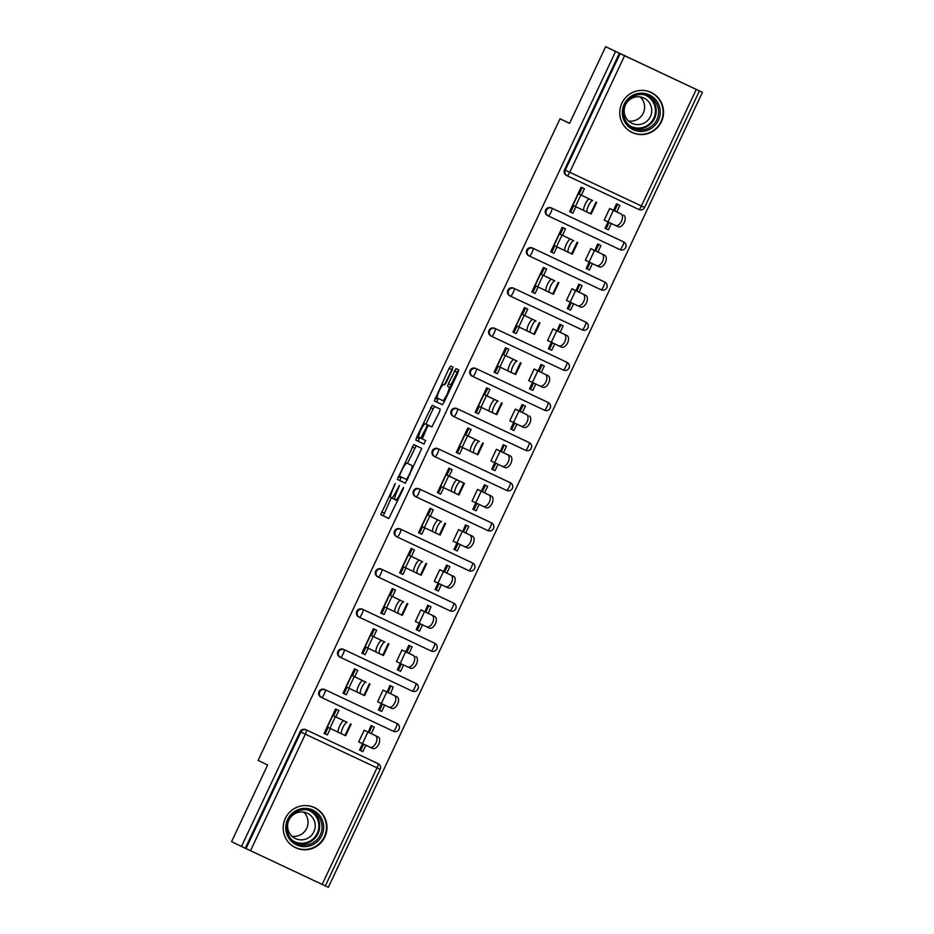 <?xml version="1.0" encoding="UTF-8"?>
<svg xmlns="http://www.w3.org/2000/svg" width="934" height="934" viewBox="0 0 934 934"><rect width="100%" height="100%" fill="white"/><g stroke="black" fill="none" stroke-linecap="round" stroke-linejoin="round"><path stroke-width="1.4" d="M395.292 483.45L380.78 514.634L388.801 518.498L403.056 489.358L403.581 487.443L402.437 489.054L400.803 492.533A8.931 1.576 -64.8 0 1 395.572 499.923L394.907 499.608A8.931 1.576 -64.8 0 1 397.289 490.84L399.437 485.447L396.658 490.537A8.931 1.576 -64.8 0 1 391.439 497.927A8.931 1.576 -64.8 0 1 391.428 497.927L390.762 497.612A8.931 1.576 -64.8 0 1 393.144 488.844L395.292 483.45M621.892 103.184A22.183 21.832 115.7 0 0 632.014 132.441A22.183 21.832 115.7 0 0 661.4 121.759A22.183 21.832 115.7 0 0 651.278 92.489A22.183 21.832 115.7 0 0 621.892 103.184M285.337 818.394A22.183 21.832 115.7 0 0 295.459 847.652A22.183 21.832 115.7 0 0 324.845 836.969A22.183 21.832 115.7 0 0 314.735 807.7A22.183 21.832 115.7 0 0 285.337 818.394M452.219 369.852L452.967 367.109L450.713 366.023L449.079 368.335L434.322 400.873L442.331 404.737L443.965 402.426L457.987 372.631L458.734 369.887L456.014 368.58L448.378 383.641L447.631 386.384L448.985 387.026A7.46 1.319 -64.8 0 1 447.001 394.358A7.46 1.319 -64.8 0 1 442.623 400.546L437.346 398.001A7.46 1.319 -64.8 0 1 439.33 390.669A7.46 1.319 -64.8 0 1 443.708 384.481L444.584 384.913L446.219 382.601L452.219 369.852M443.708 384.481L444.631 384.925L443.708 384.481M442.623 400.546L444.444 401.398L442.634 400.546M395.572 499.923L397.627 500.893L395.572 499.923M241.497 846.461L231.562 841.674L267.638 765.004L258.111 760.404L560.038 118.77L569.565 123.37L605.641 46.7L615.576 51.487L241.497 846.461L246.016 848.597L300.865 732.046L300.129 731.696L245.292 848.247M413.762 444.561L397.359 479.411L405.379 483.275L421.771 448.425L413.762 444.561M416.587 437.404L432.244 405.286L440.253 409.162L439.505 411.894L431.87 426.955L428.624 425.39L426.99 427.702L422.261 438.898L425.647 440.533L423.989 444.07L415.84 440.136L416.587 437.404L419.121 438.595L419.576 437.602M582.162 187.687L579.127 194.132M573.686 205.702L570.674 212.111L572.892 213.185L569.6 211.633L581.1 187.197L584.392 188.738L581.357 195.183M617.619 204.359L614.595 210.769M609.108 222.444L606.119 228.783L608.349 229.846L611.338 223.506M563.272 227.826L560.248 234.259M554.796 245.84L551.784 252.238L554.002 253.312L550.71 251.771L562.221 227.324L565.502 228.877L562.478 235.321L573.768 240.727A6.398 1.623 115.2 0 0 569.577 245.829A6.398 1.623 115.2 0 0 568.316 252.308A6.398 1.623 115.2 0 0 568.327 252.308L565.093 250.779A6.398 1.623 -64.8 0 1 565.082 250.779A6.398 1.623 -64.8 0 1 566.343 244.311A6.398 1.623 -64.8 0 1 570.534 239.209L559.186 233.757M598.729 244.498L595.717 250.907M590.218 262.582L587.241 268.91L589.459 269.984L592.448 263.633M544.394 267.965L541.358 274.398M535.906 285.979L532.894 292.377L535.124 293.451L531.831 291.898L543.331 267.463L546.623 269.004L543.588 275.46M579.839 284.625L576.827 291.046M571.328 302.709L568.351 309.049L570.581 310.123L573.558 303.772M525.503 308.092L522.468 314.536M517.027 326.106L514.015 332.516L516.233 333.59L512.941 332.037L524.441 307.601L527.733 309.142L524.698 315.587M560.96 324.763L557.937 331.173M552.449 342.848L549.472 349.188L551.69 350.25L554.679 343.899M506.613 348.23L503.589 354.663M498.137 366.245L495.125 372.643L497.355 373.717L494.063 372.176L505.563 347.728L508.855 349.281L505.819 355.726L517.109 361.131A6.398 1.623 115.2 0 0 512.918 366.233A6.398 1.623 115.2 0 0 511.669 372.713L508.435 371.183A6.398 1.623 -64.8 0 1 509.684 364.704A6.398 1.623 -64.8 0 1 513.875 359.602L502.527 354.161M542.07 364.902L539.058 371.312M533.559 382.987L530.582 389.315L532.8 390.389L535.789 384.037M487.735 388.357L484.699 394.802L483.66 394.265M479.259 406.383L476.247 412.781L478.465 413.855L475.173 412.303L486.672 387.867L489.965 389.408L486.929 395.864M523.18 405.029L520.168 411.439M514.681 423.114L511.692 429.453L513.922 430.527L516.911 424.176M468.845 428.496L465.821 434.94M460.369 446.51L457.356 452.92L459.575 453.982L456.282 452.441L467.782 427.994L471.075 429.547L468.051 435.991L479.34 441.397A6.398 1.623 115.2 0 0 475.149 446.499A6.398 1.623 115.2 0 0 473.888 452.978A6.398 1.623 115.2 0 0 473.9 452.978L470.654 451.449A6.398 1.623 -64.8 0 1 471.915 444.981A6.398 1.623 -64.8 0 1 476.106 439.879L464.758 434.427M504.302 445.168L501.278 451.577M495.791 463.252L492.813 469.58L495.032 470.654L498.02 464.303M449.954 468.634L446.931 475.067L445.892 474.53M441.478 486.649L438.466 493.047L440.696 494.121L437.404 492.568L448.904 468.132L452.196 469.685L449.161 476.13M485.411 485.306L482.399 491.716M476.9 503.379L473.923 509.719L476.142 510.793L479.13 504.442M431.076 508.761L428.041 515.206M422.6 526.776L419.588 533.186L421.806 534.26L418.514 532.707L430.014 508.271L433.306 509.812L430.27 516.257L441.572 521.674A6.398 1.623 115.2 0 0 437.381 526.776A6.398 1.623 115.2 0 0 436.12 533.244L432.886 531.726A6.398 1.623 -64.8 0 1 434.147 525.247A6.398 1.623 -64.8 0 1 438.338 520.145L428.064 515.171M466.533 525.433L463.509 531.843M458.022 543.518L455.033 549.857L457.263 550.932L460.252 544.58M412.186 548.9L409.162 555.333L408.123 554.796M403.71 566.915L400.698 573.324L402.916 574.387L399.624 572.846L411.123 548.398L414.416 549.951L411.392 556.395L422.682 561.801A6.398 1.623 115.2 0 0 418.49 566.903A6.398 1.623 115.2 0 0 417.229 573.383A6.398 1.623 115.2 0 0 417.241 573.383L420.545 574.912L425.997 563.33M447.643 565.572L444.631 571.982M439.132 583.657L436.155 589.984L438.373 591.059L441.362 584.707M393.307 589.039L390.272 595.472M384.82 607.053L381.808 613.451L384.037 614.525L380.745 612.973L392.245 588.537L395.537 590.09L392.502 596.534L403.803 601.94A6.398 1.623 115.2 0 0 399.6 607.042A6.398 1.623 115.2 0 0 398.351 613.51L395.117 611.992A6.398 1.623 -64.8 0 1 396.366 605.512A6.398 1.623 -64.8 0 1 400.569 600.41L390.284 595.448M428.753 605.699L425.741 612.12M420.242 623.784L417.264 630.123L419.494 631.197L422.472 624.846M374.417 629.166L371.382 635.61L370.343 635.073M365.941 647.18L362.929 653.59L365.147 654.664L361.855 653.111L373.355 628.675L376.647 630.216L373.612 636.661L384.913 642.067A6.398 1.623 115.2 0 0 380.722 647.169A6.398 1.623 115.2 0 0 379.461 653.648L376.227 652.119A6.398 1.623 -64.8 0 1 377.488 645.651A6.398 1.623 -64.8 0 1 381.679 640.549L370.331 635.097M409.874 645.838L406.85 652.247M401.363 663.922L398.386 670.262L400.604 671.324L403.593 664.973M355.527 669.304L352.503 675.737M347.051 687.319L344.039 693.717L346.269 694.791L342.976 693.25L354.476 668.802L357.769 670.355L354.733 676.8L366.023 682.205A6.398 1.623 115.2 0 0 361.832 687.307A6.398 1.623 115.2 0 0 360.582 693.787L357.348 692.257A6.398 1.623 -64.8 0 1 358.598 685.789A6.398 1.623 -64.8 0 1 362.789 680.688L351.441 675.235M390.984 685.976L387.972 692.386M382.473 704.061L379.496 710.389L381.714 711.463L384.703 705.112M569.612 123.276L560.038 118.77M570.697 212.041L569.647 211.539M551.819 252.18L550.756 251.666M532.929 292.307L531.878 291.805M514.039 332.446L512.988 331.944M495.16 372.584L494.109 372.071M476.27 412.711L475.219 412.209M457.391 452.85L456.329 452.336M438.501 492.989L437.451 492.475M419.611 533.116L418.56 532.613M400.733 573.254L399.67 572.74M381.843 613.381L380.792 612.879M362.952 653.52L361.902 653.018M344.074 693.658L343.023 693.145M325.277 885.864L246.016 848.597M336.649 709.431L333.613 715.876L332.574 715.339M328.173 727.458L325.16 733.855L327.379 734.93L324.086 733.377L335.586 708.941L338.879 710.482L335.843 716.938M372.094 726.103L369.082 732.513M363.595 744.188L360.606 750.527L362.836 751.601L359.543 750.049L362.532 743.686M325.184 733.785L324.133 733.283M300.129 731.696A4.261 4.203 -64.3 0 1 305.745 729.629L377.418 763.323A4.261 4.203 -64.3 0 1 377.453 763.347L378.177 763.697A4.261 4.203 115.7 0 1 380.126 769.324L325.347 885.899L328.359 887.3L702.438 92.326L605.641 46.7M615.576 51.487L702.438 92.326M360.652 750.434L359.602 749.92M378.107 736.903L367.506 731.871L371.3 733.61L374.336 727.154L371.043 725.613L368.3 732.186L364.493 730.435L378.107 736.903A6.398 3.678 115.1 0 1 378.714 744.258A6.398 3.678 115.1 0 1 372.666 748.473L369.934 747.2A6.398 3.678 -64.9 0 0 369.934 747.188A6.398 3.678 -64.9 0 0 375.97 742.974A6.398 3.678 -64.9 0 0 375.375 735.618M362.836 751.601L365.824 745.25M327.379 734.93L330.402 728.508M548.281 215.917L547.628 215.602A4.261 4.203 -64.3 0 1 547.593 215.579A4.261 4.203 -64.3 0 1 545.643 209.952A4.261 4.203 -64.3 0 1 551.258 207.885L622.931 241.579A4.261 4.203 -64.3 0 1 622.966 241.591A4.261 4.203 -64.3 0 1 623.001 241.614L623.69 241.941A4.261 4.203 115.7 0 0 623.655 241.929L622.931 241.579M567.172 175.779L566.518 175.464A4.261 4.203 -64.3 0 1 564.533 169.825L565.257 170.175L620.106 53.623M619.37 53.273L564.533 169.825M604.742 255.286L594.141 250.254L597.935 251.993L600.959 245.549L597.667 243.996L594.923 250.569L591.129 248.829L604.742 255.286A6.398 3.678 115.1 0 1 605.337 262.641A6.398 3.678 115.1 0 1 599.301 266.867A6.398 3.678 115.1 0 1 599.289 266.867L596.569 265.583M589.459 269.984L586.167 268.443L589.156 262.08M554.002 253.312L557.026 246.903M510.513 296.183L509.859 295.868A4.261 4.203 -64.3 0 1 507.874 290.229A4.261 4.203 -64.3 0 1 513.49 288.151L585.163 321.845A4.261 4.203 -64.3 0 1 585.198 321.868A4.261 4.203 -64.3 0 1 585.233 321.88L585.922 322.218A4.261 4.203 115.7 0 0 585.887 322.195L585.163 321.845M566.973 335.551L556.36 330.519L560.167 332.259L563.19 325.814L559.898 324.261L557.154 330.834L553.348 329.095L566.973 335.551A6.398 3.678 115.1 0 1 567.568 342.906A6.398 3.678 115.1 0 1 561.532 347.133A6.398 3.678 115.1 0 1 561.521 347.133L558.801 345.849M551.69 350.25L548.398 348.709L551.387 342.346M516.233 333.59L519.257 327.169M472.744 376.449L472.09 376.133A4.261 4.203 -64.3 0 1 470.106 370.494A4.261 4.203 -64.3 0 1 475.721 368.416L547.382 402.11A4.261 4.203 -64.3 0 1 547.464 402.157L548.153 402.484A4.261 4.203 115.7 0 0 548.118 402.461L547.382 402.11M515.393 409.174L519.106 410.972L515.253 409.22L509.801 420.79L521.009 426.114A6.398 3.678 -64.9 0 0 521.02 426.114A6.398 3.678 -64.9 0 0 527.056 421.899A6.398 3.678 -64.9 0 0 526.461 414.544L518.592 410.785L522.386 412.536L525.422 406.08L522.129 404.539L519.094 410.972M513.922 430.527L510.629 428.975L513.618 422.612M478.465 413.855L481.489 407.434M434.964 456.726L434.322 456.411A4.261 4.203 -64.3 0 1 432.337 450.76A4.261 4.203 -64.3 0 1 437.953 448.682L509.614 482.388A4.261 4.203 -64.3 0 1 509.649 482.399A4.261 4.203 -64.3 0 1 509.684 482.423L510.384 482.75A4.261 4.203 115.7 0 0 510.338 482.738L509.614 482.388M491.424 496.094L480.823 491.062L484.618 492.802L487.641 486.345L484.349 484.804L481.325 491.237L477.811 489.638L491.424 496.094A6.398 3.678 115.1 0 1 492.031 503.449A6.398 3.678 115.1 0 1 485.984 507.676A6.398 3.678 115.1 0 1 485.972 507.664L483.252 506.391A6.398 3.678 -64.9 0 0 483.252 506.391A6.398 3.678 -64.9 0 0 489.288 502.165A6.398 3.678 -64.9 0 0 488.692 494.81M476.142 510.793L472.849 509.24L475.85 502.889M440.696 494.121L443.708 487.7M397.195 536.992L396.541 536.676A4.261 4.203 -64.3 0 1 396.506 536.653A4.261 4.203 -64.3 0 1 394.557 531.026A4.261 4.203 -64.3 0 1 400.172 528.959L471.845 562.653A4.261 4.203 -64.3 0 1 471.88 562.677A4.261 4.203 -64.3 0 1 471.915 562.688L472.604 563.015A4.261 4.203 115.7 0 0 472.569 563.004L471.845 562.653M453.655 576.36L443.055 571.328L446.849 573.067L449.873 566.623L446.58 565.07L443.557 571.503L440.042 569.903L453.655 576.36A6.398 3.678 115.1 0 1 454.251 583.715A6.398 3.678 115.1 0 1 448.215 587.941A6.398 3.678 115.1 0 1 448.203 587.941L445.471 586.657A6.398 3.678 -64.9 0 0 451.519 582.431A6.398 3.678 -64.9 0 0 450.912 575.075M438.373 591.059L435.081 589.517L438.069 583.155M402.916 574.387L405.94 567.977M359.427 617.257L358.773 616.942A4.261 4.203 -64.3 0 1 356.788 611.303A4.261 4.203 -64.3 0 1 362.404 609.225L434.077 642.919A4.261 4.203 -64.3 0 1 434.112 642.942A4.261 4.203 -64.3 0 1 434.147 642.954L434.835 643.293A4.261 4.203 115.7 0 0 434.8 643.269L434.077 642.919M402.075 649.982L406.068 651.909L401.935 650.017L396.483 661.599L407.691 666.923A6.398 3.678 -64.9 0 0 407.703 666.923A6.398 3.678 -64.9 0 0 413.75 662.696A6.398 3.678 -64.9 0 0 413.143 655.341L405.274 651.593L409.08 653.333L412.104 646.888L408.812 645.336L405.788 651.769M400.604 671.324L397.312 669.783L400.301 663.42M365.147 654.664L368.171 648.243M321.658 697.523L321.004 697.208A4.261 4.203 -64.3 0 1 319.019 691.569A4.261 4.203 -64.3 0 1 324.635 689.49L396.296 723.196A4.261 4.203 -64.3 0 1 396.343 723.208A4.261 4.203 -64.3 0 1 396.378 723.231L397.067 723.558A4.261 4.203 115.7 0 0 397.032 723.535L396.296 723.196M346.269 694.791L349.281 688.381M396.997 696.764L386.396 691.732L390.529 693.623L393.214 687.027L389.922 685.474L387.178 692.047L383.045 690.156L396.997 696.764A6.398 3.678 115.1 0 1 397.604 704.119A6.398 3.678 115.1 0 1 391.556 708.346A6.398 3.678 115.1 0 1 391.544 708.346L388.813 707.061A6.398 3.678 -64.9 0 0 394.86 702.835A6.398 3.678 -64.9 0 0 394.253 695.48M381.714 711.463L378.422 709.91L381.422 703.559M343.525 649.364L344.249 649.714A4.261 4.203 -64.3 0 0 338.633 651.78A4.261 4.203 115.7 0 0 340.571 657.408L339.883 657.081A4.261 4.203 -64.3 0 1 337.91 651.43A4.261 4.203 -64.3 0 1 343.525 649.364L415.186 683.058A4.261 4.203 -64.3 0 1 415.221 683.069A4.261 4.203 -64.3 0 1 415.256 683.093M384.037 614.525L387.05 608.104M434.765 616.498L424.164 611.466L428.297 613.346L430.994 606.75L427.702 605.209L424.947 611.782L420.825 609.89L434.765 616.498A6.398 3.678 115.1 0 1 435.372 623.854A6.398 3.678 115.1 0 1 429.325 628.08A6.398 3.678 115.1 0 1 429.325 628.068L426.593 626.796A6.398 3.678 -64.9 0 0 426.593 626.796A6.398 3.678 -64.9 0 0 432.629 622.569A6.398 3.678 -64.9 0 0 432.033 615.214M419.494 631.197L416.202 629.644L419.191 623.282M378.317 577.119L377.663 576.803A4.261 4.203 -64.3 0 1 375.678 571.164A4.261 4.203 -64.3 0 1 381.294 569.086L452.955 602.792A4.261 4.203 -64.3 0 1 453.037 602.827M421.806 534.26L424.83 527.838M472.534 536.221L461.933 531.189L465.739 532.929L468.763 526.484L465.471 524.943L462.727 531.504L458.594 529.625L472.534 536.221A6.398 3.678 115.1 0 1 473.141 543.588A6.398 3.678 115.1 0 1 467.093 547.803L464.361 546.53A6.398 3.678 -64.9 0 0 464.361 546.518A6.398 3.678 -64.9 0 0 470.409 542.304A6.398 3.678 -64.9 0 0 469.802 534.937M457.263 550.932L453.971 549.379L456.959 543.016M416.085 496.853L415.432 496.538A4.261 4.203 -64.3 0 1 413.447 490.899A4.261 4.203 -64.3 0 1 419.062 488.821L490.735 522.515A4.261 4.203 -64.3 0 1 490.77 522.538A4.261 4.203 -64.3 0 1 490.805 522.55M459.575 453.982L462.599 447.573M510.314 455.955L499.702 450.924L503.508 452.663L506.532 446.219L503.239 444.666L500.496 451.239L496.701 449.499L510.314 455.955A6.398 3.678 115.1 0 1 510.91 463.311A6.398 3.678 115.1 0 1 504.874 467.537A6.398 3.678 115.1 0 1 504.862 467.537L502.13 466.253A6.398 3.678 -64.9 0 0 508.178 462.026A6.398 3.678 -64.9 0 0 507.571 454.671M495.032 470.654L491.739 469.113L494.728 462.75M453.854 416.587L453.2 416.272A4.261 4.203 -64.3 0 1 453.165 416.249A4.261 4.203 -64.3 0 1 451.215 410.621A4.261 4.203 -64.3 0 1 456.831 408.555L528.504 442.249A4.261 4.203 -64.3 0 1 528.539 442.272A4.261 4.203 -64.3 0 1 528.574 442.284M497.355 373.717L500.367 367.307M548.083 375.69L537.482 370.658L541.276 372.397L544.3 365.953L541.008 364.4L538.264 370.973L534.47 369.234L548.083 375.69A6.398 3.678 115.1 0 1 548.69 383.045A6.398 3.678 115.1 0 1 542.642 387.271A6.398 3.678 115.1 0 1 542.631 387.271L539.899 385.987A6.398 3.678 -64.9 0 0 545.946 381.761A6.398 3.678 -64.9 0 0 545.339 374.406M532.8 390.389L529.508 388.836L532.508 382.485M491.623 336.322L490.969 336.007A4.261 4.203 -64.3 0 1 488.996 330.356A4.261 4.203 -64.3 0 1 494.611 328.289L566.273 361.983A4.261 4.203 -64.3 0 1 566.308 361.995A4.261 4.203 -64.3 0 1 566.343 362.018M535.124 293.451L538.136 287.03M585.851 295.424L575.251 290.392L579.045 292.132L582.08 285.676L578.788 284.134L576.033 290.707L572.238 288.968L585.851 295.424A6.398 3.678 115.1 0 1 586.459 302.779A6.398 3.678 115.1 0 1 580.411 307.006A6.398 3.678 115.1 0 1 580.411 306.994L577.679 305.722A6.398 3.678 -64.9 0 0 577.679 305.722A6.398 3.678 -64.9 0 0 583.715 301.495A6.398 3.678 -64.9 0 0 583.12 294.14M570.581 310.123L567.288 308.57L570.277 302.207M529.403 256.044L528.749 255.729A4.261 4.203 -64.3 0 1 526.764 250.09A4.261 4.203 -64.3 0 1 532.38 248.012L604.041 281.718A4.261 4.203 -64.3 0 1 604.123 281.753M572.892 213.185L575.916 206.764M619.849 205.41L616.557 203.857L613.533 210.29L616.837 211.855L619.849 205.41M608.349 229.846L605.057 228.305L608.046 221.942M379.543 710.295L378.48 709.793M398.421 670.168L397.37 669.655M417.311 630.03L416.26 629.528M436.19 589.903L435.139 589.389M455.08 549.764L454.029 549.25M473.97 509.625L472.908 509.123M492.848 469.498L491.798 468.985M511.739 429.36L510.688 428.846M530.629 389.221L529.566 388.719M549.507 349.094L548.456 348.58M568.397 308.956L567.347 308.453M587.276 268.829L586.225 268.315M606.166 228.69L605.115 228.176M393.973 499.118L391.439 497.927L393.961 499.118A8.931 1.576 -64.8 0 0 393.973 499.118A8.931 1.576 -64.8 0 0 394.65 498.896M391.241 497.834L383.314 515.825L388.871 518.51M401.106 476.877L399.892 480.601L405.449 483.275M416.214 445.74L407.457 463.357M400.032 474.192L399.518 476.106L406.547 479.504L409.419 474.227A8.931 1.576 -64.8 0 0 411.789 465.459L406.99 463.136A8.931 1.576 -64.8 0 0 406.979 463.136A8.931 1.576 -64.8 0 0 401.76 470.526L400.032 474.192M409.512 464.326L411.789 465.459M425.939 424.094L433.142 408.788L430.609 407.598M434.695 406.477L433.142 408.788M431.952 426.966L431.158 426.581M424.048 444.07L415.84 440.136M427.784 424.958L425.25 423.767A7.46 1.319 -64.8 0 0 420.884 429.955A7.46 1.319 -64.8 0 0 418.899 437.275L420.755 438.174L426.371 427.398L427.107 424.666L425.25 423.767L429.64 425.857L427.107 424.666M419.121 438.595L418.374 441.327M458.477 369.759L450.912 384.831L450.165 387.575L450.807 387.879L448.985 387.026M438.058 398.339L436.855 402.064L442.401 404.737M453.048 367.284L444.421 384.82M364.167 730.295L358.714 741.865L372.666 748.473M370.716 726.29L371.779 726.804M371.79 726.769L370.74 726.255M371.755 726.839L370.693 726.337L371.755 726.839M364.307 730.248L368.019 732.058M359.917 749.243L360.979 749.745M371.277 733.657L368.031 732.011M335.855 716.915L347.144 722.344A6.398 1.623 115.2 0 0 342.953 727.446A6.398 1.623 115.2 0 0 341.692 733.914L338.458 732.396A6.398 1.623 -64.8 0 1 339.719 725.916A6.398 1.623 -64.8 0 1 343.91 720.814L332.562 715.374M351.137 724.177L345.685 735.759L338.458 732.396M325.546 733.027L327.729 727.247M336.333 710.109L335.259 709.63M333.193 715.631L335.878 709.922M335.283 709.583L336.333 710.085M325.102 732.816L324.483 732.525M338.295 732.256L327.11 726.944M321.821 835.545A19.194 18.89 -64.3 0 1 296.557 844.873A19.194 18.89 -64.3 0 1 287.637 819.468A19.194 18.89 -64.3 0 1 312.902 810.14A19.194 18.89 -64.3 0 1 321.821 835.545M288.676 819.959A17.769 17.489 115.7 0 0 296.79 843.402A17.769 17.489 115.7 0 0 320.339 834.833A17.769 17.489 115.7 0 0 312.225 811.389A17.769 17.489 115.7 0 0 288.676 819.959M303.655 812.113A13.998 13.777 -64.3 0 1 292.015 836.245M313.871 831.762A13.998 13.777 -64.3 0 1 295.331 838.51A13.998 13.777 -64.3 0 1 288.945 820.04A13.998 13.777 -64.3 0 1 307.484 813.304A13.998 13.777 -64.3 0 1 313.871 831.762M289.096 842.982A22.031 21.692 115.7 0 0 324.355 836.736A22.031 21.692 115.7 0 0 307.111 805.633M656.906 101.269A19.194 18.89 -64.3 0 1 652.002 127.935A19.194 18.89 -64.3 0 1 625.663 123.311A19.194 18.89 -64.3 0 1 630.567 96.646A19.194 18.89 -64.3 0 1 656.906 101.269M626.597 122.389A17.769 17.489 115.7 0 0 654.337 123.603A17.769 17.489 115.7 0 0 648.78 96.179A17.769 17.489 115.7 0 0 626.597 122.389M640.21 96.891A13.998 13.777 -64.3 0 1 628.57 121.035M649.352 102.658A13.998 13.777 -64.3 0 1 631.886 123.288A13.998 13.777 -64.3 0 1 627.508 101.701A13.998 13.777 -64.3 0 1 649.352 102.658M625.652 127.771A22.031 21.692 115.7 0 0 659.229 99.634A22.031 21.692 115.7 0 0 643.666 90.423M383.045 690.156L377.605 701.738L391.556 708.346M390.681 686.63L389.618 686.128L390.657 686.665M390.646 686.7L389.583 686.21L390.634 686.712M383.185 690.121L386.909 691.919M378.807 709.104L379.869 709.606M390.202 693.46L386.909 691.872M401.935 650.017L413.143 655.341M415.887 656.625A6.398 3.678 115.1 0 1 416.482 663.981A6.398 3.678 115.1 0 1 410.446 668.207A6.398 3.678 115.1 0 1 410.435 668.207L407.714 666.923L410.446 668.207M408.497 646.024L409.547 646.526L408.508 645.989M409.524 646.573L408.473 646.071L409.524 646.573M397.686 668.977L398.748 669.468M409.045 653.391L405.788 651.792M420.825 609.89L415.373 621.46L429.325 628.08M428.449 606.364L427.387 605.851L428.437 606.399M428.414 606.435L427.352 605.933L428.414 606.446M420.965 609.855L424.678 611.653M416.576 628.839L417.638 629.341M427.97 613.194L424.69 611.607M439.704 569.752L434.263 581.333L448.215 587.941M446.265 565.747L447.316 566.261L446.277 565.724M447.304 566.296L446.242 565.806L447.293 566.308M439.844 569.717L446.826 573.126M435.466 588.7L436.517 589.202M458.594 529.625L453.142 541.195L467.093 547.803M465.144 525.62L466.206 526.122M466.218 526.099L465.167 525.585M466.183 526.169L465.12 525.667L466.183 526.169M458.734 529.578L462.447 531.388M454.344 548.573L455.407 549.064M465.704 532.987L462.458 531.341M370.016 684.05L364.575 695.62L357.348 692.257M344.436 692.888L346.619 687.109M355.212 669.97L354.149 669.491L355.212 669.982M352.083 675.504L354.768 669.783M351.464 675.2L352.515 675.714M343.992 692.689L343.373 692.386M357.173 692.117L346 686.817M388.906 643.911L383.454 655.493L376.227 652.119M363.314 652.761L365.498 646.97M374.102 629.831L373.051 629.329L374.114 629.82M374.09 629.855L373.028 629.364L374.102 629.843M370.961 635.365L373.658 629.656M362.882 652.551L362.264 652.259M376.063 651.99L364.879 646.678M407.784 603.773L402.344 615.354L395.117 611.992M382.204 612.622L384.388 606.843M392.992 589.704L391.93 589.202L392.981 589.716M389.852 595.227L392.537 589.517M381.761 612.412L381.142 612.12M394.942 611.852L383.769 606.54M413.995 571.853L417.229 573.383L414.007 571.853A6.398 1.623 -64.8 0 1 413.995 571.853A6.398 1.623 -64.8 0 1 415.256 565.385A6.398 1.623 -64.8 0 1 419.448 560.283L408.1 554.831M426.675 563.646L421.222 575.216L420.545 574.912M401.095 572.484L403.278 566.704M411.871 549.566L410.82 549.064L411.882 549.554M411.859 549.589L410.808 549.087L411.871 549.577M408.73 555.1L411.427 549.379M400.651 572.285L400.032 571.993M413.832 571.713L402.659 566.413M445.565 523.507L440.112 535.089L432.886 531.726M419.973 532.357L422.156 526.578M430.761 509.439L429.698 508.925L430.749 509.45M427.62 514.961L430.305 509.252M419.541 532.147L418.911 531.855M432.722 531.586L421.538 526.274M477.472 489.486L472.032 501.068L485.984 507.676M484.034 485.482L485.085 485.995L484.046 485.447M484.01 485.54L485.073 486.042L484.01 485.528M477.624 489.451L481.325 491.249M473.234 508.435L474.297 508.937M484.594 492.86L481.337 491.249M454.998 493.105L451.776 491.588A6.398 1.623 -64.8 0 1 453.025 485.108A6.398 1.623 -64.8 0 1 457.216 480.006L445.88 474.565M449.172 476.106L464.443 483.368L459.003 494.95L451.776 491.588M464.443 483.368L460.462 481.535A6.398 1.623 115.2 0 0 456.259 486.637A6.398 1.623 115.2 0 0 455.01 493.105M438.863 492.218L441.046 486.439M449.651 469.3L448.589 468.798L449.651 469.288M449.639 469.323L448.577 468.821L449.639 469.312M446.51 474.834L449.196 469.113M438.42 492.008L437.801 491.716M451.601 491.447L440.428 486.135M496.363 449.347L490.91 460.929L504.874 467.537M502.924 445.355L503.951 445.903M503.986 445.822L502.936 445.32M496.503 449.312L500.215 451.122M492.125 468.308L493.175 468.798M503.484 452.721L500.227 451.064M483.333 443.241L477.881 454.811L470.654 451.449M457.742 452.079L459.925 446.3M468.529 429.161L467.467 428.683L468.529 429.173M465.389 434.695L468.086 428.986M464.77 434.392L465.832 434.905M457.31 451.881L456.691 451.589M470.491 451.309L459.318 446.008M515.253 409.22L526.461 414.544M529.193 415.828A6.398 3.678 115.1 0 1 529.8 423.184A6.398 3.678 115.1 0 1 523.752 427.398L521.02 426.126L523.752 427.398M521.802 405.216L522.865 405.718L521.826 405.181M521.779 405.274L522.842 405.765L521.779 405.263M511.003 428.169L512.066 428.671M519.106 410.972L522.363 412.583M486.941 395.841L498.231 401.27A6.398 1.623 115.2 0 0 494.039 406.372A6.398 1.623 115.2 0 0 492.778 412.84L489.544 411.322A6.398 1.623 -64.8 0 1 490.805 404.842A6.398 1.623 -64.8 0 1 494.997 399.74L483.649 394.3M502.223 403.103L496.771 414.684L489.544 411.322M476.632 411.952L478.815 406.173M486.369 388.509L487.42 389.011L486.357 388.532M487.408 389.058L486.345 388.556L487.408 389.046M484.279 394.557L486.964 388.848M476.188 411.742L475.569 411.45M489.381 411.182L478.196 405.87M534.131 369.082L528.691 380.663L542.642 387.271M540.693 365.077L541.72 365.638M541.767 365.556L540.704 365.054M534.271 369.047L537.996 370.845M529.893 388.03L530.956 388.532M541.253 372.456L537.996 370.798M521.102 362.976L515.661 374.546L508.435 371.183M495.522 371.814L497.705 366.035M506.298 348.896L505.236 348.417L506.298 348.907M503.169 354.43L505.854 348.709M502.55 354.126L503.601 354.64M495.078 371.604L494.46 371.312M508.259 371.043L497.086 365.743M553.021 328.943L547.569 340.525L558.777 345.849A6.398 3.678 -64.9 0 0 558.789 345.849A6.398 3.678 -64.9 0 0 564.837 341.622A6.398 3.678 -64.9 0 0 564.229 334.267M559.548 324.997L560.61 325.499L559.594 324.915M553.162 328.908L560.131 332.317M548.772 347.903L549.834 348.394M524.71 315.575L535.999 320.992A6.398 1.623 115.2 0 0 531.808 326.094A6.398 1.623 115.2 0 0 530.547 332.574L527.313 331.045A6.398 1.623 -64.8 0 1 528.574 324.577A6.398 1.623 -64.8 0 1 532.765 319.475L522.491 314.501M539.992 322.837L534.54 334.419L527.313 331.045M514.4 331.687L516.584 325.896M525.188 308.757L524.137 308.243M525.177 308.78L524.114 308.29M522.048 314.291L524.745 308.582M513.969 331.477L513.35 331.185M527.15 330.905L515.965 325.604M571.912 288.816L566.459 300.386L580.411 307.006M578.461 284.812L579.524 285.325M579.535 285.29L578.473 284.777M579.5 285.36L578.438 284.858L579.5 285.36M572.052 288.781L575.764 290.579M567.662 307.765L568.724 308.267M579.022 292.19L575.776 290.532M543.6 275.437L554.889 280.865A6.398 1.623 115.2 0 0 550.686 285.967A6.398 1.623 115.2 0 0 549.437 292.435L546.203 290.918A6.398 1.623 -64.8 0 1 547.452 284.438A6.398 1.623 -64.8 0 1 551.655 279.336L540.307 273.895M558.871 282.698L553.43 294.28L546.203 290.918M533.291 291.548L535.474 285.769M543.004 268.14L544.078 268.618L543.004 268.151M540.938 274.152L543.623 268.443M540.319 273.86L541.37 274.363M532.847 291.338L532.228 291.046M546.028 290.778L534.855 285.465M590.79 248.678L585.349 260.259L596.557 265.583A6.398 3.678 -64.9 0 0 602.605 261.357A6.398 3.678 -64.9 0 0 601.998 254.001M597.351 244.673L598.402 245.187L597.363 244.65M598.39 245.222L597.328 244.731L598.379 245.233M590.93 248.642L594.643 250.44M586.552 267.626L587.603 268.128M597.912 252.052L594.654 250.394M577.761 242.571L572.308 254.141L565.082 250.779M552.181 251.409L554.364 245.63M562.957 228.491L561.906 227.978M562.945 228.515L561.894 228.013M559.816 234.025L562.513 228.305M559.209 233.722L560.26 234.236M551.737 251.211L551.118 250.919M564.918 250.639L553.745 245.338M609.82 208.504L613.545 210.302L609.68 208.551L604.228 220.12L615.436 225.444A6.398 3.678 -64.9 0 0 615.448 225.444A6.398 3.678 -64.9 0 0 621.495 221.218A6.398 3.678 -64.9 0 0 620.888 213.863L616.79 211.913M609.68 208.551L620.888 213.863M623.62 215.147A6.398 3.678 115.1 0 1 624.227 222.514A6.398 3.678 115.1 0 1 618.18 226.728L615.448 225.456L618.18 226.728M616.23 204.546L617.292 205.048M617.304 205.025L616.253 204.511M617.269 205.095L616.206 204.593L617.269 205.095M605.43 227.499L606.493 227.989M581.368 195.171L592.658 200.588A6.398 1.623 115.2 0 0 588.467 205.69A6.398 1.623 115.2 0 0 587.206 212.17L583.972 210.652A6.398 1.623 -64.8 0 1 583.972 210.64A6.398 1.623 -64.8 0 1 585.233 204.172A6.398 1.623 -64.8 0 1 589.424 199.07L578.076 193.618M596.651 202.433L591.199 214.014L583.972 210.64M571.059 211.282L573.242 205.492M580.785 187.874L581.859 188.341M581.835 188.376L580.773 187.886M578.706 193.887L581.392 188.178M578.088 193.595L579.15 194.097M570.627 211.072L569.997 210.78M583.808 210.512L572.624 205.2M394.778 485.365L394.148 485.061M403.056 489.358L402.437 489.054M398.923 487.361L398.293 487.058M322.16 884.405L377.009 767.865L305.336 734.171L250.499 850.711M305.745 729.629L378.142 763.673A4.261 4.203 115.7 0 1 378.177 763.697A4.261 4.261 0 0 1 380.185 769.347L377.009 767.865A4.261 0.759 -64.8 0 0 378.142 763.673L377.418 763.323M305.336 734.171L300.865 732.046A4.261 4.203 -64.3 0 1 306.469 729.979A4.261 0.759 -64.8 0 1 305.336 734.171M624.577 55.736L569.74 172.288L641.401 205.982L696.25 89.442M644.588 207.465A4.261 4.261 0 0 1 638.914 209.508L567.242 175.814L638.914 209.508A4.261 0.759 115.2 0 0 641.401 205.982L644.588 207.465L699.426 90.925M565.257 170.175L569.74 172.288A4.261 0.759 115.2 0 1 567.242 175.814A4.261 4.203 115.7 0 0 567.242 175.814L567.242 175.814A4.261 4.261 0 0 0 567.242 175.814A4.261 4.203 115.7 0 1 565.257 170.175M324.635 689.49L397.032 723.535A4.261 0.759 -64.8 0 1 395.888 727.726A4.261 0.759 115.2 0 1 393.401 731.264L321.728 697.558L393.401 731.264A4.261 4.261 0 0 0 399.075 729.221A4.261 4.261 0 0 0 397.067 723.558A4.261 4.203 115.7 0 1 399.005 729.185M319.743 691.919A4.261 4.203 115.7 0 0 321.728 697.558A4.261 0.759 115.2 0 0 324.226 694.032A4.261 0.759 -64.8 0 0 325.359 689.841A4.261 4.203 -64.3 0 0 319.743 691.919M339.848 657.057L340.571 657.408A4.261 4.203 115.7 0 0 340.618 657.431A4.261 0.759 115.2 0 0 343.105 653.893A4.261 0.759 -64.8 0 0 344.249 649.714L415.91 683.408A4.261 0.759 -64.8 0 1 414.778 687.599A4.261 0.759 115.2 0 1 412.279 691.125L340.618 657.431L412.279 691.125A4.261 4.261 0 0 0 417.953 689.082A4.261 4.261 0 0 0 415.945 683.419L415.186 683.058M362.404 609.225L434.8 643.269A4.261 0.759 -64.8 0 1 433.668 647.46A4.261 0.759 115.2 0 1 431.169 650.986L359.497 617.292L431.169 650.986A4.261 4.261 0 0 0 436.843 648.943A4.261 4.261 0 0 0 434.835 643.293A4.261 4.203 115.7 0 1 436.785 648.92M381.294 569.086L453.679 603.142A4.261 0.759 -64.8 0 1 452.546 607.322A4.261 0.759 115.2 0 1 450.048 610.859L378.387 577.154L450.048 610.859A4.261 4.261 0 0 0 455.722 608.816A4.261 4.261 0 0 0 453.726 603.154A4.261 4.203 115.7 0 0 453.679 603.142L452.955 602.792M400.172 528.959L472.569 563.004A4.261 0.759 -64.8 0 1 471.437 567.195A4.261 0.759 115.2 0 1 468.938 570.721L397.277 537.027A4.261 0.759 115.2 0 1 397.265 537.027A4.261 4.203 115.7 0 1 397.23 537.003A4.261 4.261 0 0 0 397.277 537.027L468.938 570.721A4.261 4.261 0 0 0 474.612 568.678A4.261 4.261 0 0 0 472.604 563.015A4.261 4.203 115.7 0 1 474.554 568.654M419.062 488.821L491.459 522.865A4.261 0.759 -64.8 0 1 490.315 527.056A4.261 0.759 115.2 0 1 487.828 530.582L416.155 496.888L487.828 530.582A4.261 4.261 0 0 0 493.502 528.539A4.261 4.261 0 0 0 491.494 522.888A4.261 4.203 115.7 0 0 491.459 522.865L491.494 522.888A4.261 4.203 115.7 0 1 493.444 528.516M437.953 448.682L510.338 482.738A4.261 0.759 -64.8 0 1 509.205 486.918A4.261 0.759 115.2 0 1 506.707 490.455L435.046 456.761L506.707 490.455A4.261 4.261 0 0 0 512.381 488.412A4.261 4.261 0 0 0 510.384 482.75A4.261 4.203 115.7 0 1 512.322 488.377M456.831 408.555L529.228 442.599A4.261 0.759 -64.8 0 1 528.095 446.791A4.261 0.759 115.2 0 1 525.597 450.316L453.924 416.622L525.597 450.316A4.261 4.261 0 0 0 531.271 448.273A4.261 4.261 0 0 0 529.263 442.623A4.261 4.203 115.7 0 0 529.228 442.599L529.263 442.623A4.261 4.203 115.7 0 1 531.212 448.25M475.721 368.416L548.118 402.461A4.261 0.759 -64.8 0 1 546.974 406.652A4.261 0.759 115.2 0 1 544.487 410.189L472.814 376.484L544.487 410.189A4.261 4.261 0 0 0 550.161 408.146A4.261 4.261 0 0 0 548.153 402.484A4.261 4.203 115.7 0 1 550.091 408.111M494.611 328.289L566.996 362.334A4.261 0.759 -64.8 0 1 565.864 366.513A4.261 0.759 115.2 0 1 563.365 370.051L491.704 336.357L563.365 370.051A4.261 4.261 0 0 0 569.039 368.008A4.261 4.261 0 0 0 567.031 362.345A4.261 4.203 115.7 0 0 566.996 362.334L567.031 362.345A4.261 4.203 115.7 0 1 568.981 367.973M513.49 288.151L585.887 322.195A4.261 0.759 -64.8 0 1 584.754 326.386A4.261 0.759 115.2 0 1 582.256 329.912L510.583 296.218L582.256 329.912A4.261 4.261 0 0 0 587.93 327.869A4.261 4.261 0 0 0 585.922 322.218A4.261 4.203 115.7 0 1 587.871 327.846M532.38 248.012L604.765 282.068A4.261 0.759 -64.8 0 1 603.633 286.248A4.261 0.759 115.2 0 1 601.134 289.785L529.473 256.079A4.261 4.203 115.7 0 0 529.473 256.079L529.473 256.079A4.261 4.261 0 0 0 529.473 256.079L601.134 289.785A4.261 4.261 0 0 0 606.808 287.742A4.261 4.261 0 0 0 604.812 282.08A4.261 4.203 115.7 0 0 604.765 282.068L604.812 282.08A4.261 4.203 115.7 0 1 606.75 287.707M551.258 207.885L623.655 241.929A4.261 0.759 -64.8 0 1 622.523 246.121A4.261 0.759 115.2 0 1 620.024 249.647L548.363 215.952A4.261 0.759 115.2 0 1 548.351 215.952L620.024 249.647A4.261 4.261 0 0 0 625.698 247.603A4.261 4.261 0 0 0 623.69 241.941A4.261 4.203 115.7 0 1 625.64 247.568M417.895 689.047A4.261 4.203 115.7 0 0 415.91 683.408L415.221 683.069M357.512 611.653A4.261 4.203 115.7 0 0 359.497 617.292A4.261 0.759 115.2 0 0 361.995 613.766A4.261 0.759 -64.8 0 0 363.128 609.575A4.261 4.203 -64.3 0 0 357.512 611.653M376.402 571.515A4.261 4.203 115.7 0 0 378.387 577.154A4.261 0.759 115.2 0 0 380.885 573.628A4.261 0.759 -64.8 0 0 382.018 569.436A4.261 4.203 -64.3 0 0 376.402 571.515M455.664 608.781A4.261 4.203 115.7 0 0 453.726 603.154L452.99 602.804M397.277 537.027A4.261 0.759 115.2 0 0 399.764 533.489A4.261 0.759 -64.8 0 0 400.908 529.309A4.261 4.203 -64.3 0 0 395.292 531.376A4.261 4.203 115.7 0 0 397.23 537.003L396.506 536.653M414.171 491.249A4.261 4.203 115.7 0 0 416.155 496.888A4.261 0.759 115.2 0 0 418.654 493.362A4.261 0.759 -64.8 0 0 419.786 489.171A4.261 4.203 -64.3 0 0 414.171 491.249M433.061 451.11A4.261 4.203 115.7 0 0 435.011 456.738A4.261 4.203 115.7 0 0 435.046 456.761A4.261 0.759 115.2 0 0 437.544 453.224A4.261 0.759 -64.8 0 0 438.676 449.032A4.261 4.203 -64.3 0 0 433.061 451.11M451.951 410.972A4.261 4.203 115.7 0 0 453.924 416.622A4.261 0.759 115.2 0 0 456.422 413.085A4.261 0.759 -64.8 0 0 457.555 408.905A4.261 4.203 -64.3 0 0 451.951 410.972M470.829 370.845A4.261 4.203 115.7 0 0 472.814 376.484A4.261 0.759 115.2 0 0 475.313 372.958A4.261 0.759 -64.8 0 0 476.445 368.767A4.261 4.203 -64.3 0 0 470.829 370.845M489.72 330.706A4.261 4.203 115.7 0 0 491.704 336.357A4.261 0.759 115.2 0 0 494.191 332.819A4.261 0.759 -64.8 0 0 495.335 328.64A4.261 4.203 -64.3 0 0 489.72 330.706M508.598 290.567A4.261 4.203 115.7 0 0 510.583 296.218A4.261 0.759 115.2 0 0 513.081 292.692A4.261 0.759 -64.8 0 0 514.214 288.501A4.261 4.203 -64.3 0 0 508.598 290.567M527.488 250.44A4.261 4.203 115.7 0 0 529.438 256.068A4.261 0.759 115.2 0 0 531.971 252.554A4.261 0.759 -64.8 0 0 533.104 248.362A4.261 4.203 -64.3 0 0 527.488 250.44M546.378 210.302A4.261 4.203 115.7 0 0 548.351 215.952A4.261 0.759 115.2 0 0 550.85 212.415A4.261 0.759 -64.8 0 0 551.994 208.235A4.261 4.203 -64.3 0 0 546.378 210.302M397.289 490.829L396.658 490.537M401.422 492.825L400.803 492.533M383.314 515.825L380.78 514.634M384.061 513.093L381.527 511.902M399.892 480.601L397.359 479.411M400.639 477.858L398.106 476.667M414.661 448.063L412.127 446.872M407.493 479.948L406.547 479.504L407.493 479.948M408.321 478.185L407.691 477.881M410.038 474.519L409.419 474.227M422.226 438.863L420.755 438.174L422.226 438.863M423.009 436.155L422.39 435.863M426.99 427.702L426.371 427.398M450.165 387.575L447.631 386.384M450.912 384.831L448.378 383.641M456.913 372.082L454.379 370.891M436.855 402.064L434.322 400.873M437.591 399.32L435.057 398.129M451.612 369.525L449.079 368.335M367.891 732.069L362.45 743.651M345.008 735.455L350.46 723.873M343.91 720.814L347.144 722.344M329.924 728.286L335.376 716.705M327.379 727.072L332.819 715.491M311.022 810.864A17.769 17.489 -64.3 0 1 295.623 842.783M292.704 840.647A17.186 16.917 115.7 0 0 317.221 833.35A17.186 16.917 115.7 0 0 307.531 809.906M647.577 95.653A17.769 17.489 -64.3 0 1 652.387 121.945A17.769 17.489 -64.3 0 1 632.178 127.573M629.259 125.436A17.186 16.917 115.7 0 0 652.469 101.059A17.186 16.917 115.7 0 0 644.086 94.696M386.781 691.942L381.329 703.512M405.671 651.804L400.219 663.385M424.55 611.665L419.109 623.247M443.44 571.538L437.988 583.108M462.318 531.399L456.878 542.981M363.898 695.316L369.339 683.735M362.789 680.688L366.023 682.205M348.814 688.148L354.255 676.578M346.257 686.934L351.709 675.364M382.777 655.178L388.229 643.608M381.679 640.549L384.913 642.067M367.692 648.021L373.145 636.439M365.147 646.807L370.6 635.225M401.667 615.051L407.107 603.469M400.569 600.41L403.803 601.94M386.583 607.882L392.023 596.312M384.037 606.668L389.478 595.098M419.448 560.283L422.682 561.801M405.461 567.755L410.913 556.174M402.916 566.541L408.368 554.959M439.435 534.773L444.888 523.203M438.338 520.145L441.572 521.674M424.351 527.617L429.803 516.035M421.806 526.402L427.247 514.821M481.208 491.261L475.756 502.842M458.325 494.646L463.766 483.065M457.216 480.006L460.462 481.535M443.241 487.478L448.682 475.908M440.685 486.264L446.137 474.694M500.099 451.134L494.646 462.704M477.204 454.508L482.656 442.938M476.106 439.879L479.34 441.397M462.12 447.351L467.572 435.769M459.575 446.137L465.027 434.555M518.977 410.995L513.537 422.577M496.094 414.381L501.546 402.799M494.997 399.74L498.231 401.27M481.01 407.212L486.462 395.631M478.465 405.998L483.905 394.417M537.867 370.868L532.415 382.438M514.984 374.242L520.425 362.661M513.875 359.602L517.109 361.131M499.9 367.074L505.341 355.504M497.343 365.859L502.796 354.29M556.757 330.729L551.305 342.311M533.863 334.103L539.315 322.534M532.765 319.475L535.999 320.992M518.779 326.947L524.231 315.365M516.233 325.733L521.686 314.151M575.636 290.591L570.195 302.172M552.753 293.976L558.193 282.395M551.655 279.336L554.889 280.865M537.669 286.808L543.109 275.238M535.124 285.594L540.564 274.024M594.526 250.464L589.074 262.034M571.631 253.838L577.084 242.256M570.534 239.209L573.768 240.727M556.559 246.669L561.999 235.099M554.002 245.467L559.454 233.885M613.404 210.325L607.964 221.907M590.522 213.699L595.974 202.129M589.424 199.07L592.658 200.588M575.437 206.542L580.89 194.961M572.892 205.328L578.333 193.747M320.969 697.196L321.693 697.546A4.261 4.261 0 0 0 321.728 697.558M358.738 616.93L359.462 617.281A4.261 4.261 0 0 0 359.497 617.292M377.628 576.792L378.352 577.142A4.261 4.261 0 0 0 378.387 577.154M415.397 496.526L416.12 496.876A4.261 4.261 0 0 0 416.155 496.888M434.275 456.387L435.011 456.738A4.261 4.261 0 0 0 435.046 456.761M453.165 416.249L453.889 416.599A4.261 4.261 0 0 0 453.924 416.622M472.055 376.122L472.779 376.472A4.261 4.261 0 0 0 472.814 376.484M490.934 335.983L491.658 336.333A4.261 4.261 0 0 0 491.704 336.357M509.824 295.856L510.548 296.206A4.261 4.261 0 0 0 510.583 296.218M528.714 255.718L529.438 256.068M547.593 215.579L548.316 215.929A4.261 4.261 0 0 0 548.363 215.952M566.483 175.452L567.207 175.802M314.303 807.653L312.446 806.766M295.156 847.348L293.299 846.461M650.858 92.443L649.002 91.544M631.711 132.138L629.855 131.239M558.789 345.849L561.532 347.133M596.557 265.583L599.301 266.867"/></g></svg>
